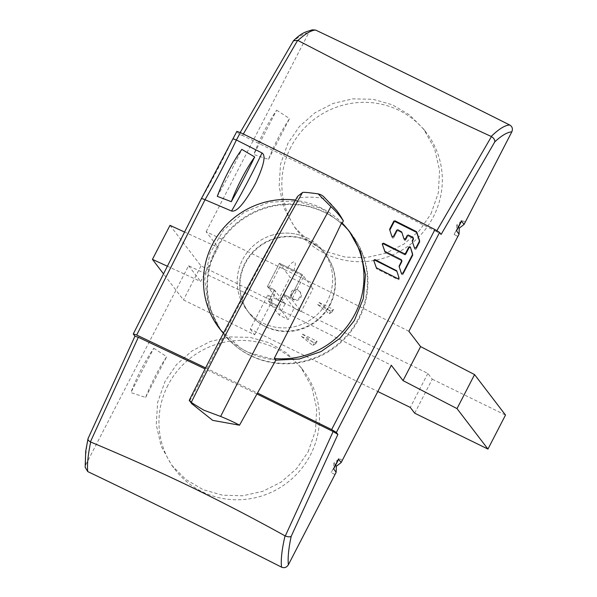 <?xml version="1.0" encoding="UTF-8"?>
<svg xmlns="http://www.w3.org/2000/svg" width="597" height="597" viewBox="0 0 597 597"><rect width="100%" height="100%" fill="white"/><g stroke="black" fill="none" stroke-linecap="round" stroke-linejoin="round"><path stroke-width="0.45" stroke-dasharray="2.98 2.24" d="M306.925 237.875A48.208 46.939 142.6 0 1 323.223 251.218A48.208 46.939 142.6 0 1 321.29 310.276A48.208 46.939 142.6 0 1 262.926 323.126A48.208 46.939 142.6 0 1 246.628 309.776A48.208 46.939 142.6 0 1 248.561 250.718A48.208 46.939 142.6 0 1 306.925 237.875M265.374 326.335A48.208 46.939 -37.4 0 0 323.746 313.485A48.208 46.939 -37.4 0 0 325.678 254.426A48.208 46.939 -37.4 0 0 309.38 241.084A48.208 46.939 -37.4 0 0 251.016 253.934A48.208 46.939 -37.4 0 0 249.076 312.992A48.208 46.939 -37.4 0 0 265.374 326.335M352.088 235.158A81.035 78.894 142.6 0 1 359.692 315.97A81.035 78.894 142.6 0 1 291.672 363.11A81.035 78.894 142.6 0 1 250.203 355.334A81.035 78.894 142.6 0 1 222.808 332.902A81.035 78.894 142.6 0 1 214.495 251.8A81.035 78.894 142.6 0 1 282.702 204.264A81.035 78.894 142.6 0 1 324.171 212.039A81.035 78.894 142.6 0 1 351.566 234.472M341.753 222.636L342.238 223.211A81.035 78.894 -37.4 0 0 341.626 222.591A81.035 78.894 -37.4 0 0 320.97 207.846A81.035 78.894 -37.4 0 0 295.627 200.376L295.687 200.077A81.035 78.894 -37.4 0 0 295.508 200.055M275.978 359.954C266.008 359.058 256.591 356.439 247.733 352.096C238.875 347.76 231.166 341.991 224.614 334.798L224.032 333.932A81.035 78.894 -37.4 0 1 223.42 333.26M297.612 196.331L296.866 198.144A82.058 79.894 142.6 0 1 325.649 198.779A82.058 79.894 142.6 0 1 336.551 210.36M296.866 198.144L295.627 200.376M323.626 196.614A282.082 57.946 -63.9 0 1 325.649 198.779M189.234 400.356L191.764 403.684M189.786 400.848L224.614 334.798M295.687 200.077C273.911 239.21 250.031 283.829 224.032 333.932M268.814 288.202L275.799 291.62L269.948 302.963L278.963 307.373L284.814 296.037L291.806 299.463L303.739 276.336L280.747 265.075L268.814 288.202L267.463 286.433L279.396 263.307L290.067 277.262L313.059 288.523L301.119 311.649L294.134 308.224L288.284 319.567L279.269 315.149L285.12 303.813L278.127 300.388L290.067 277.262M284.814 296.037L283.463 294.269L290.448 297.694L302.388 274.568L279.396 263.307L280.747 265.075M294.134 308.224L283.463 294.269L277.612 305.604L268.598 301.194L274.448 289.858L285.12 303.813M269.948 302.963L268.598 301.194L274.448 289.858L267.463 286.433L274.448 289.858L275.799 291.62M291.806 299.463L301.119 311.649M278.963 307.373L288.284 319.567M303.739 276.336L313.059 288.523M293.254 298.993A5.127 4.992 -37.4 0 0 299.672 291.343A5.127 4.992 -37.4 0 0 291.724 291.284A5.127 4.992 -37.4 0 0 293.254 298.993M298.649 290.851A5.127 4.992 142.6 0 1 300.172 298.552A5.127 4.992 142.6 0 1 292.231 298.5A5.127 4.992 142.6 0 1 298.649 290.851M278.127 300.388L267.463 286.433L279.396 263.307L302.388 274.568L290.448 297.694L283.463 294.269L277.612 305.604L268.598 301.194L279.269 315.149M287.732 267.389L291.866 262.844L293.985 261.605L295.105 262.187L295.351 264.202L294.06 270.486M271.09 235.494A48.208 46.939 142.6 0 1 323.223 251.218A48.208 46.939 142.6 0 1 327.298 301.254A48.208 46.939 142.6 0 1 246.628 309.776A48.208 46.939 142.6 0 1 242.554 259.747A48.208 46.939 142.6 0 1 271.09 235.494M330.074 304.88A48.208 46.939 -37.4 0 0 325.999 254.844A48.208 46.939 -37.4 0 0 245.33 263.374A48.208 46.939 -37.4 0 0 249.397 313.41A48.208 46.939 -37.4 0 0 265.695 326.753A48.208 46.939 -37.4 0 0 330.074 304.88M350.708 233.173A81.035 78.894 142.6 0 1 352.073 234.912A81.035 78.894 142.6 0 1 348.82 334.178A81.035 78.894 142.6 0 1 250.718 355.775A81.035 78.894 142.6 0 1 223.323 333.342A81.035 78.894 142.6 0 1 226.576 234.076A81.035 78.894 142.6 0 1 324.678 212.48A81.035 78.894 142.6 0 1 349.17 231.337M223.323 333.342L220.606 329.79L240.651 348.141L248.053 352.297L275.866 360.148M344.7 225.8L321.671 208.547L295.993 200.905L269.083 202.234L244.158 212.278L223.472 230.218L210.01 253.315L204.681 279.642L208.256 305.97L220.606 329.79M205.614 367.879L257.62 393.087M257.083 394.042L205.084 368.909M134.989 336.126L88.326 438.22C86.065 449.228 85.222 458.078 85.789 464.764L85.17 467.235M85.789 464.764L188.607 265.732C255.061 297.388 322.641 330.581 391.333 365.297M342.32 460.265L338.581 458.384A1948.421 194.346 27.3 0 1 342.335 460.294M334.962 474.518L331.201 472.615L338.559 458.354M153.78 348.252L166.682 356.655A48.208 9.903 116.1 0 0 145.631 397.445L130.9 392.58A48.208 9.903 -63.9 0 1 141.362 369.14A48.208 9.903 -63.9 0 1 153.78 348.252L130.9 392.58M145.631 397.445L166.682 356.655M308.089 451.929L315.477 430.81L316.708 408.445L311.701 386.744L300.791 367.23L286.627 352.969L269.523 342.879L250.225 337.387L229.979 336.932L210.219 341.521L192.092 350.857L176.555 364.558L165.048 381.379L157.608 402.468L156.257 424.691L161.108 446.153L171.839 465.406L185.883 479.525L203.084 489.644L222.412 495.174L242.703 495.779L262.755 491.338L281 482.182L296.537 468.697L308.089 451.929M334.954 474.533A1948.421 194.346 -152.7 0 0 331.223 472.645L331.201 472.615M338.581 458.384L331.223 472.645M338.656 459.272L333.895 463.033L335.581 465.235M333.895 463.033L333.641 468.996M414.699 413.191L432.25 379.177L427.848 373.416L267.822 295.037L250.262 329.051L377.804 391.513M250.262 329.051L254.673 334.813L183.451 299.933L163.332 273.62M167.115 266.105L200.652 281.493L218.211 247.479L184.369 231.957M188.607 265.732L200.652 281.493M301.41 336.402L312.925 345.536L315.903 343.506L301.41 336.402L302.582 334.141L314.097 343.268L312.925 345.536M432.25 379.177L505.502 415.057M169.996 225.36L201.002 265.919L272.225 300.806L267.822 295.037M408.885 331.283C340.193 296.567 272.613 263.381 206.159 231.718L218.211 247.479M318.962 302.395L333.454 309.492L330.477 311.53L318.962 302.395L317.791 304.664L329.305 313.791L332.283 311.761L317.791 304.664M312.141 29.85L308.828 32.641C304.545 33.066 299.261 36.104 292.963 41.753L293.217 41.066M465.22 222.144L461.466 220.241A1948.421 194.346 27.3 0 1 465.242 222.174M454.108 234.494L461.466 220.241L454.13 234.524A1948.421 194.346 -152.7 0 1 457.854 236.412L454.13 234.524M206.159 231.718L308.828 32.641M276.665 110.176L289.56 118.579A48.208 9.903 116.1 0 0 268.508 159.369L253.777 154.504A48.208 9.903 -63.9 0 1 264.247 131.064A48.208 9.903 -63.9 0 1 276.665 110.176L253.777 154.504M268.508 159.369L289.56 118.579M430.974 213.853L438.355 192.734L439.586 170.369L434.579 148.668L423.669 129.153L409.512 114.893L392.401 104.803L373.11 99.311L352.857 98.856L333.096 103.445L314.97 112.781L299.433 126.482L287.926 143.302L280.486 164.391L279.135 186.615L283.993 208.077L294.717 227.33L308.761 241.449L325.962 251.568L345.297 257.098L365.58 257.703L385.64 253.262L403.885 244.106L419.415 230.621L430.974 213.853M201.279 198.838L133.288 333.977M236.905 131.333L239.225 134.437L242.486 135.459L243.33 134.019M201.002 265.919L183.451 299.933M254.673 334.813L272.225 300.806M427.848 373.416L410.288 407.43M436.907 230.629L436.4 231.517L441.116 234.442M240.203 132.497L292.963 41.753M436.4 231.517L338.559 182.331L242.486 135.459M232.89 138.631L232.949 138.758A184.51 37.902 -63.9 0 1 201.271 199.092M217.293 196.338A178.794 36.73 116.1 0 0 231.949 169.19A178.794 36.73 116.1 0 0 241.845 149.392M88.02 438.623L88.326 438.22M461.563 221.151L456.795 224.912L458.481 227.114M456.795 224.912L456.541 230.875M290.858 147.138A81.035 78.894 -37.4 0 0 297.709 231.24A81.035 78.894 -37.4 0 0 433.31 216.905A81.035 78.894 -37.4 0 0 426.459 132.81A81.035 78.894 -37.4 0 0 290.858 147.138M333.454 309.492L332.283 311.761M330.477 311.53L329.305 313.791M302.582 334.141L317.074 341.238L315.903 343.506M317.074 341.238L314.097 343.268M167.981 385.214A81.035 78.894 -37.4 0 0 174.831 469.317A81.035 78.894 -37.4 0 0 310.425 454.981A81.035 78.894 -37.4 0 0 303.582 370.886A81.035 78.894 -37.4 0 0 167.981 385.214M398.99 277.709L399.229 278.605A0.843 0.836 -15 0 1 398.042 279.605L376.685 268.874A0.843 0.836 -15 0 1 376.267 268.389A0.843 0.836 -15 0 0 376.685 268.874L398.042 279.605A0.843 0.836 -15 0 0 399.229 278.605L397.042 271.881A0.843 0.836 -15 0 0 396.632 271.396L375.267 260.658A0.843 0.836 -15 0 0 374.08 261.665L375.976 267.322M383.759 244.285A0.843 0.836 -15 0 0 382.573 245.292L384.759 252.016A0.843 0.836 -15 0 0 385.177 252.501L401.594 260.755A0.843 0.836 165 0 1 401.96 261.874L399.415 266.777A0.843 0.836 -15 0 0 399.363 267.411L401.542 274.142A0.843 0.836 -15 0 0 403.102 274.254L412.818 255.523A0.843 0.836 -15 0 0 412.87 254.889L410.684 248.165A0.843 0.836 -15 0 0 409.132 248.046L405.818 254.434A0.843 0.836 165 0 1 404.684 254.8L383.759 244.285A0.843 0.836 -15 0 0 382.573 245.292L384.759 252.016A0.843 0.836 -15 0 0 385.177 252.501L401.594 260.755A0.843 0.836 165 0 1 401.96 261.874L399.415 266.777A0.843 0.836 -15 0 0 399.363 267.411L401.542 274.142A0.843 0.836 -15 0 0 403.102 274.254L412.818 255.523A0.843 0.836 -15 0 0 412.87 254.889L410.684 248.165A0.843 0.836 -15 0 0 409.132 248.046L405.818 254.434A0.843 0.836 165 0 1 404.684 254.8L383.759 244.285L383.535 243.457L383.759 244.285M403.915 238.718L401.803 232.278A0.843 0.836 -15 0 0 401.385 231.793L397.953 230.061A0.843 0.836 -15 0 0 396.811 230.427L397.035 231.263A0.843 0.836 165 0 1 398.169 230.89L401.609 232.621A0.843 0.836 165 0 1 402.027 233.106L404.214 239.83A0.843 0.836 -15 0 0 405.766 239.949L407.535 236.539A0.843 0.836 165 0 1 408.669 236.173L413.176 238.434A0.843 0.836 165 0 1 413.534 239.554L412.542 241.479A0.843 0.836 -15 0 0 412.482 242.113L414.669 248.837A0.843 0.836 -15 0 0 416.221 248.956L419.766 242.128A0.843 0.836 -15 0 0 419.818 241.494L417.116 233.181A0.843 0.836 -15 0 0 416.699 232.696L395.259 221.927A0.843 0.836 -15 0 0 394.124 222.293L390.035 230.166A0.843 0.836 -15 0 0 389.983 230.808L392.169 237.531A0.843 0.836 -15 0 0 393.721 237.651L397.035 231.263A0.843 0.836 165 0 1 398.169 230.89L401.609 232.621A0.843 0.836 165 0 1 402.027 233.106L404.214 239.83A0.843 0.836 -15 0 0 405.766 239.949L407.535 236.539A0.843 0.836 165 0 1 408.669 236.173L413.176 238.434A0.843 0.836 165 0 1 413.534 239.554L412.542 241.479A0.843 0.836 -15 0 0 412.482 242.113L414.669 248.837A0.843 0.836 -15 0 0 416.221 248.956L419.766 242.128A0.843 0.836 -15 0 0 419.818 241.494L417.116 233.181A0.843 0.836 -15 0 0 416.699 232.696L395.259 221.927A0.843 0.836 -15 0 0 394.124 222.293L390.035 230.166A0.843 0.836 -15 0 0 389.983 230.808L392.169 237.531A0.843 0.836 -15 0 0 393.721 237.651L397.035 231.263L396.736 230.129M373.826 260.688A0.843 0.836 -15 0 0 373.856 260.837L376.043 267.56A0.843 0.836 -15 0 0 376.461 268.046L397.818 278.777A0.843 0.836 -15 0 0 399.005 277.777L398.997 277.739M399.005 277.777L397.042 271.881A0.843 0.836 -15 0 0 396.632 271.396L375.267 260.658A0.843 0.836 -15 0 0 374.08 261.665L376.043 267.56M382.311 244.307A0.843 0.836 -15 0 0 382.349 244.464L384.535 251.188A0.843 0.836 -15 0 0 384.953 251.673L401.371 259.926A0.843 0.836 -15 0 1 401.796 260.449L402.02 261.277L401.796 260.449M399.109 266.456A0.843 0.836 -15 0 0 399.139 266.583L401.326 273.307A0.843 0.836 -15 0 0 402.878 273.426L412.594 254.695A0.843 0.836 -15 0 0 412.646 254.061L412.617 253.979M412.228 241.136A0.843 0.836 -15 0 0 412.266 241.285L414.445 248.009A0.843 0.836 -15 0 0 415.997 248.128L419.542 241.3A0.843 0.836 -15 0 0 419.594 240.666L419.564 240.569M389.729 229.815A0.843 0.836 -15 0 0 389.759 229.979L391.945 236.703A0.843 0.836 -15 0 0 393.498 236.822L396.811 230.427M413.378 238.128L413.602 238.957L413.378 238.128A0.843 0.836 -15 0 0 412.952 237.599L408.452 235.337A0.843 0.836 -15 0 0 407.311 235.711L405.542 239.121L405.766 239.949L405.467 238.845M403.99 239.001A0.843 0.836 -15 0 0 405.542 239.121M236.957 131.474L232.949 138.758M375.267 260.658L375.043 259.829L375.267 260.658M396.408 270.56L396.632 271.396L396.408 270.56M397.042 271.881L396.826 271.045L397.042 271.881M404.46 253.971L404.684 254.8L404.46 253.971M405.818 254.434L405.594 253.606L405.818 254.434M408.908 247.218L409.132 248.046L408.908 247.218M410.684 248.165L410.46 247.33L410.684 248.165M399.415 266.777L399.192 265.949L399.415 266.777M401.736 261.046L401.96 261.874L401.736 261.046M390.035 230.166L389.819 229.338L390.035 230.166M393.901 221.465L394.124 222.293L393.901 221.465M395.259 221.927L395.035 221.091L395.259 221.927M416.475 231.867L416.699 232.696L416.475 231.867M417.116 233.181L416.893 232.352L417.116 233.181M412.542 241.479L412.318 240.643L412.542 241.479M413.311 238.725L413.534 239.554L413.311 238.725M325.678 254.426L325.999 254.844M249.076 312.992L249.397 313.41M222.808 332.902L219.345 328.372M300.381 292.269L299.672 291.343M292.231 298.5L291.523 297.567M352.073 234.912L349.767 231.89M294.717 227.33L297.709 231.24M423.669 129.153L426.459 132.81M171.839 465.406L174.831 469.317M300.791 367.23L303.582 370.886"/><path stroke-width="0.9" d="M191.764 403.684L212.681 420.363L239.501 425.198L275.978 359.954L274.195 358.498A81.035 78.894 -37.4 0 0 353.17 317.305A81.035 78.894 -37.4 0 0 348.103 229.942L351.566 234.472A81.035 78.894 142.6 0 1 352.088 235.158M348.103 229.942A81.035 78.894 -37.4 0 0 341.753 222.636C322.492 263.001 299.97 308.291 274.195 358.498M295.508 200.055A81.035 78.894 -37.4 0 0 214.86 240.024A81.035 78.894 -37.4 0 0 219.345 328.372A81.035 78.894 -37.4 0 0 223.42 333.26M239.501 425.198C235.114 422.728 228.83 419.81 220.636 416.445C256.897 344.633 293.649 274.695 330.917 206.644L318.141 193.883A282.082 57.946 -63.9 0 1 323.626 196.614L336.551 210.36A82.058 79.894 142.6 0 1 343.335 220.905L342.238 223.211M330.917 206.644C336.365 211.674 340.506 216.427 343.335 220.905M220.636 416.445L203.89 410.206C194.965 404.915 190.801 402.221 191.391 402.117L189.786 400.848M318.141 193.883C307.485 192.383 302.231 191.98 302.403 192.674C264.352 260.344 227.353 330.163 191.391 402.117M192.077 404.094L189.234 400.356C224.032 330.671 260.158 262.658 297.612 196.331L302.403 192.674M349.17 231.337A81.035 78.894 142.6 0 1 350.708 233.173M275.866 360.148L299.261 359.021L321.104 351.536L340.074 338.245L354.327 320.552L363.312 298.634L365.468 274.836L360.618 251.785L349.305 231.285L344.7 225.8M257.62 393.087L331.641 429.586L336.372 432.459L439.586 232.449L434.944 229.569C369.207 195.958 304.358 163.63 240.397 132.594L236.957 131.474M262.031 152.959C264.516 154.504 266.635 159.541 255.643 183.137C240.792 210.122 234.733 211.644 231.569 211.025A177.473 36.462 116.1 0 0 249.733 177.749A177.473 36.462 116.1 0 0 262.031 152.959L236.382 139.996L240.397 132.594M134.967 336.171L133.288 333.977L136.683 335.036L205.025 199.741L231.569 211.025M136.683 335.036L205.614 367.879M434.944 229.569L331.641 429.586M373.789 260.576L374.976 259.576L396.774 270.859L398.968 277.627L397.781 278.635L376.394 267.814L373.774 260.538M382.274 244.173L383.461 243.166L404.393 253.74L405.535 253.374L408.841 246.971L410.393 247.091L412.534 254.486L402.833 273.269L401.281 273.15L399.087 266.381L401.677 260.829L401.311 259.702L384.878 251.397L382.259 244.136M399.109 266.456A0.843 0.836 -15 0 1 399.192 265.949L401.736 261.046L401.311 259.702M396.736 230.129L393.423 236.524L391.863 236.405L389.684 229.673A0.843 0.836 165 0 1 389.737 229.039L393.819 221.166L394.96 220.8L416.4 231.591L419.475 241.061L415.937 247.904L414.385 247.777L412.191 241.024L413.243 238.457L412.878 237.33L408.378 235.061L407.236 235.427L405.467 238.845L403.915 238.718L401.729 231.979L397.871 229.763L396.736 230.129M412.228 241.136A0.843 0.836 -15 0 1 412.318 240.643L413.311 238.725L412.878 237.33M336.372 432.459L337.887 434.437L333.148 431.549L257.083 394.042M205.084 368.909L138.325 337.268L135.041 336.275M133.288 333.977L201.279 198.838L236.905 131.333M85.17 467.235L87.722 471.57C87.005 464.779 87.99 454.929 90.677 442.026C124.303 456.048 156.742 470.54 187.995 485.503C219.808 500.868 252.15 517.651 285.03 535.845C281.851 549.598 280.687 560.031 281.545 567.15C284.306 568.299 286.575 567.523 288.351 564.822L336.148 472.279L333.641 468.996L338.656 459.272L341.171 462.556L391.333 365.297L403.05 380.625L457.011 408.602L487.95 449.071L414.699 413.191L410.288 407.43L377.804 391.513M457.862 236.397L457.884 236.427A1948.421 194.346 -152.7 0 0 457.854 236.412L408.885 331.283L420.609 346.611L403.05 380.625M457.884 236.427L459.056 234.158L456.541 230.875L461.563 221.151L464.07 224.435L511.83 131.84C512.995 128.825 512.301 126.557 509.748 125.019C444.004 91.975 379.289 60.319 315.604 30.059L312.141 29.85C306.298 32.051 302.992 31.499 293.515 40.671L297.933 40.484C305.343 33.745 311.231 30.268 315.604 30.059M439.586 232.449L441.116 234.442L494.809 141.825C501.659 135.489 507.331 132.161 511.83 131.84M288.351 564.822C287.672 557.732 288.627 548.233 291.202 536.307C289.888 537.128 287.918 537.016 285.299 535.979L285.03 535.845M90.677 442.026L90.386 441.884C88.14 440.534 87.453 439.31 88.326 438.22M87.722 471.57C151.31 502.032 215.913 533.89 281.545 567.15M336.148 472.279L336.357 466.25L341.171 462.556M335.581 465.235L336.357 466.25M167.115 266.105L152.444 259.374L163.332 273.62M420.609 346.611L474.57 374.595L457.011 408.602M474.57 374.595L505.502 415.057L487.95 449.071M184.369 231.957L169.996 225.36L152.444 259.374M240.203 132.497L293.515 40.671M509.748 125.019C505.181 125.079 498.995 128.885 491.189 136.444C456.989 120.743 424.079 105.05 392.46 89.363L297.933 40.484M491.189 136.444L491.443 136.579C493.831 138.094 494.95 139.847 494.809 141.825M201.271 199.092C201.241 198.383 202.487 198.6 205.025 199.741A179.398 36.85 -63.9 0 0 223.853 165.294A179.398 36.85 -63.9 0 0 236.39 139.996L232.949 138.758M254.68 156.966A177.802 36.521 -63.9 0 1 245.337 175.63A177.802 36.521 -63.9 0 1 231.3 201.682A48.208 9.903 -63.9 0 1 254.68 156.966L241.845 149.392A48.208 9.903 116.1 0 0 227.972 172.324A48.208 9.903 116.1 0 0 217.293 196.338L231.3 201.682M85.17 467.347L85.707 451.257L88.02 438.623L134.989 336.126M459.056 234.158L459.257 228.129L464.07 224.435M458.481 227.114L459.257 228.129M398.997 277.739L396.826 271.045A0.843 0.836 -15 0 0 396.408 270.56L375.043 259.829A0.843 0.836 -15 0 0 373.826 260.688M404.393 253.74L383.535 243.457A0.843 0.836 -15 0 0 382.311 244.307M404.46 253.971A0.843 0.836 -15 0 0 405.594 253.606L405.535 253.374M412.617 253.979L410.46 247.33A0.843 0.836 -15 0 0 408.908 247.218L405.594 253.606M401.736 261.046A0.843 0.836 -15 0 0 401.796 260.449L401.744 260.232M419.564 240.569L416.893 232.352A0.843 0.836 -15 0 0 416.475 231.867L395.035 221.091A0.843 0.836 -15 0 0 393.901 221.465L389.819 229.338A0.843 0.836 -15 0 0 389.729 229.815M413.311 238.725A0.843 0.836 -15 0 0 413.378 238.128L413.311 237.86M291.202 536.307L337.887 434.437M333.148 431.549L285.299 535.979M90.386 441.884L138.325 337.268M491.443 136.579L436.907 230.629M243.33 134.019L297.642 40.35M349.767 231.89L349.305 231.285"/></g></svg>
